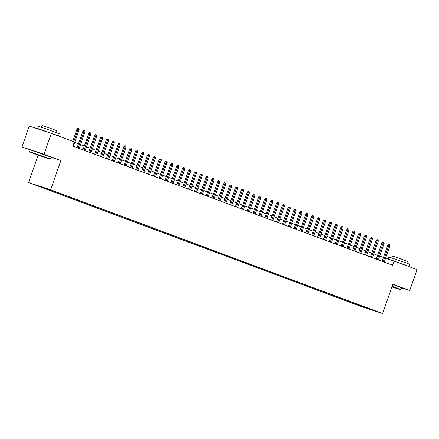 <?xml version="1.0" encoding="UTF-8"?>
<svg xmlns="http://www.w3.org/2000/svg" width="439" height="439" viewBox="0 0 439 439"><rect width="100%" height="100%" fill="white"/><g stroke="black" fill="none" stroke-linecap="round" stroke-linejoin="round"><path stroke-width="0.66" d="M376.426 311.273L371.844 309.709L376.426 311.273M28.562 182.564L360.54 306.268L382.61 313.512L50.633 189.807L28.562 182.564L38.149 155.181M51.012 157.294L60.884 160.531L44.021 154.248L21.95 147.005L30.077 150.034M21.95 147.005L29.27 126.097L51.347 133.341L44.021 154.248M51.347 133.341L74.367 141.918L72.901 146.099L392.565 265.211L394.03 261.029L385.568 258.253M49.431 189.593L55.166 191.591L49.459 189.522M367.251 307.893L57.103 192.32L37.408 185.571L43.862 187.974L39.686 186.608L354.07 303.75L358.246 305.121L358.784 304.737M367.311 308.101L358.246 305.121M401.487 287.814L409.73 290.519L417.05 269.612L394.03 261.029M409.73 290.519L392.867 284.236L382.61 313.512M60.884 160.531L50.633 189.807M383.45 257.484L379.697 256.091M377.584 255.3L373.83 253.901M371.718 253.116L367.964 251.717M365.852 250.927L362.104 249.533M359.985 248.743L356.238 247.344M354.119 246.559L350.371 245.16M348.253 244.375L344.505 242.976M342.393 242.185L338.639 240.791M336.526 240.001L332.773 238.602M330.66 237.817L326.907 236.418M324.794 235.628L321.046 234.234M318.928 233.444L315.18 232.05M313.062 231.26L309.314 229.86M307.196 229.076L303.448 227.676M301.335 226.886L297.582 225.492M295.469 224.702L291.715 223.303M289.603 222.518L285.849 221.119M283.737 220.334L279.989 218.935M277.871 218.145L274.123 216.751M272.004 215.961L268.256 214.561M266.144 213.777L262.39 212.377M260.278 211.587L256.524 210.193M254.411 209.403L250.658 208.004M248.545 207.219L244.792 205.82M242.679 205.035L238.931 203.636M236.813 202.845L233.065 201.452M230.947 200.661L227.199 199.262M225.086 198.477L221.333 197.078M219.22 196.288L215.467 194.894M213.354 194.104L209.601 192.705M207.488 191.92L203.734 190.521M201.622 189.736L197.874 188.336M195.756 187.546L192.008 186.152M189.889 185.362L186.141 183.963M184.029 183.178L180.275 181.779M178.163 180.989L174.409 179.595M172.297 178.805L168.543 177.405M166.43 176.621L162.677 175.221M160.564 174.437L156.816 173.037M154.698 172.247L150.95 170.853M148.832 170.063L145.084 168.664M142.971 167.879L139.218 166.48M137.105 165.69L133.352 164.296M131.239 163.506L127.486 162.112M125.373 161.322L121.619 159.922M119.507 159.137L115.759 157.738M113.641 156.948L109.893 155.554M107.774 154.764L104.027 153.365M101.914 152.58L98.16 151.181M96.048 150.396L92.294 148.997M90.182 148.206L86.428 146.813M84.315 146.022L80.567 144.623M78.449 143.838L74.701 142.439M44.136 187.777L43.862 187.974M354.306 303.069L354.07 303.75M364.694 307.525L364.88 307.009M73.768 141.693L78.071 129.412L76.995 129.055L77.851 128.133L78.444 128.331L78.071 129.412L79.124 129.801L73.357 146.269M76.995 129.055L72.709 141.298M78.444 128.331L79.031 128.55L79.124 129.801M47.16 157.947L29.671 151.993L43.62 157.08L50.084 159.137L47.16 157.947M29.512 151.653L50.419 158.973L51.067 157.129L30.154 149.809L29.671 151.993M43.516 156.756L34.78 153.771L43.516 156.756M42.331 130.323L37.622 128.479L38.358 126.388L44.888 128.457L59.27 133.714L58.541 135.805L55.791 134.998M37.622 128.479L58.541 135.805M41.332 127.272L41.957 125.488L46.66 126.981L57.015 130.762L56.395 132.545M42.314 130.372L45.941 131.277L53.734 134.23M391.923 286.925L400.538 289.724L392.06 286.53M392.153 286.272L400.878 289.559L400.538 289.724M392.027 286.634L395.435 287.935L391.956 286.826M388.087 259.081L388.811 256.974L406.723 263.082L409.724 264.3L408.994 266.391L406.245 265.584M388.076 259.065L408.994 266.391M391.791 257.858L392.411 256.074L397.114 257.567L407.469 261.348L406.849 263.131M392.795 284.434L401.526 287.721L400.878 289.559M394.957 261.375L404.187 264.816M78.169 148.064L83.937 131.596L82.861 131.245L83.712 130.323L84.31 130.515L83.937 131.596L84.99 131.991L79.223 148.453M82.861 131.245L77.11 147.669M84.31 130.515L84.897 130.734L84.99 131.991M84.036 150.248L89.797 133.78L88.727 133.429L89.578 132.507L90.176 132.704L89.797 133.78L90.857 134.175L85.089 150.643M88.727 133.429L82.976 149.853M90.176 132.704L90.763 132.918L90.857 134.175M89.896 152.432L95.664 135.964L94.594 135.613L95.444 134.691L96.042 134.888L95.664 135.964L96.723 136.359L90.955 152.827M94.594 135.613L88.837 152.037M96.042 134.888L96.629 135.108L96.723 136.359M95.762 154.616L101.53 138.153L100.454 137.797L101.31 136.88L101.908 137.072L101.53 138.153L102.583 138.543L96.821 155.011M100.454 137.797L94.703 154.226M101.908 137.072L102.496 137.292L102.583 138.543M101.628 156.805L107.396 140.337L106.32 139.986L107.176 139.064L107.774 139.262L107.396 140.337L108.449 140.732L102.682 157.195M106.32 139.986L100.569 156.41M107.774 139.262L108.356 139.476L108.449 140.732M107.495 158.989L113.262 142.521L112.186 142.17L113.042 141.248L113.635 141.446L113.262 142.521L114.316 142.916L108.548 159.384M112.186 142.17L106.436 158.594M113.635 141.446L114.222 141.665L114.316 142.916M113.361 161.173L119.128 144.711L118.053 144.354L118.909 143.432L119.501 143.63L119.128 144.711L120.182 145.1L114.414 161.568M118.053 144.354L112.302 160.778M119.501 143.63L120.088 143.849L120.182 145.1M119.227 163.363L124.989 146.895L123.919 146.544L124.769 145.622L125.367 145.814L124.989 146.895L126.048 147.29L120.281 163.752M123.919 146.544L118.168 162.968M125.367 145.814L125.955 146.033L126.048 147.29M125.088 165.547L130.855 149.079L129.785 148.728L130.635 147.806L131.234 148.003L130.855 149.079L131.914 149.474L126.147 165.942M129.785 148.728L124.034 165.152M131.234 148.003L131.821 148.217L131.914 149.474M130.954 167.731L136.721 151.263L135.651 150.912L136.502 149.99L137.1 150.187L136.721 151.263L137.78 151.658L132.013 168.126M135.651 150.912L129.895 167.336M137.1 150.187L137.687 150.407L137.78 151.658M136.82 169.915L142.587 153.452L141.512 153.096L142.368 152.179L142.966 152.371L142.587 153.452L143.641 153.842L137.879 170.31M141.512 153.096L135.761 169.525M142.966 152.371L143.553 152.591L143.641 153.842M142.686 172.104L148.453 155.636L147.378 155.285L148.234 154.363L148.832 154.555L148.453 155.636L149.507 156.032L143.74 172.494M147.378 155.285L141.627 171.709M148.832 154.555L149.414 154.775L149.507 156.032M148.552 174.288L154.319 157.821L153.244 157.469L154.1 156.547L154.693 156.745L154.319 157.821L155.373 158.216L149.606 174.684M153.244 157.469L147.493 173.893M154.693 156.745L155.28 156.964L155.373 158.216M154.418 176.473L160.186 160.01L159.11 159.653L159.966 158.731L160.559 158.929L160.186 160.01L161.239 160.4L155.472 176.868M159.11 159.653L153.359 176.077M160.559 158.929L161.146 159.148L161.239 160.4M160.284 178.662L166.046 162.194L164.976 161.843L165.827 160.921L166.425 161.113L166.046 162.194L167.105 162.584L161.338 179.052M164.976 161.843L159.225 178.267M166.425 161.113L167.012 161.332L167.105 162.584M166.145 180.846L171.912 164.378L170.842 164.027L171.693 163.105L172.291 163.303L171.912 164.378L172.971 164.773L167.204 181.241M170.842 164.027L165.086 180.451M172.291 163.303L172.878 163.517L172.971 164.773M172.011 183.03L177.779 166.562L176.708 166.211L177.559 165.289L178.157 165.487L177.779 166.562L178.838 166.957L173.07 183.425M176.708 166.211L170.952 182.635M178.157 165.487L178.744 165.706L178.838 166.957M177.877 185.214L183.645 168.752L182.569 168.395L183.425 167.473L184.023 167.671L183.645 168.752L184.698 169.141L178.936 185.609M182.569 168.395L176.818 184.824M184.023 167.671L184.61 167.89L184.698 169.141M183.743 187.404L189.511 170.936L188.435 170.584L189.291 169.663L189.889 169.855L189.511 170.936L190.564 171.331L184.797 187.793M188.435 170.584L182.684 187.009M189.889 169.855L190.471 170.074L190.564 171.331M189.61 189.588L195.377 173.12L194.301 172.768L195.157 171.847L195.75 172.044L195.377 173.12L196.431 173.515L190.663 189.983M194.301 172.768L188.55 189.193M195.75 172.044L196.337 172.264L196.431 173.515M195.476 191.772L201.243 175.304L200.168 174.952L201.024 174.031L201.616 174.228L201.243 175.304L202.297 175.699L196.529 192.167M200.168 174.952L194.417 191.377M201.616 174.228L202.203 174.448L202.297 175.699M201.342 193.961L207.104 177.493L206.034 177.142L206.884 176.22L207.482 176.412L207.104 177.493L208.163 177.883L202.395 194.351M206.034 177.142L200.283 193.566M207.482 176.412L208.07 176.632L208.163 177.883M207.203 196.145L212.97 179.677L211.9 179.326L212.75 178.404L213.349 178.602L212.97 179.677L214.029 180.072L208.262 196.54M211.9 179.326L206.143 195.75M213.349 178.602L213.936 178.816L214.029 180.072M213.069 198.329L218.836 181.861L217.766 181.51L218.617 180.588L219.215 180.786L218.836 181.861L219.895 182.256L214.128 198.724M217.766 181.51L212.01 197.934M219.215 180.786L219.802 181.005L219.895 182.256M218.935 200.513L224.702 184.051L223.627 183.694L224.483 182.772L225.081 182.97L224.702 184.051L225.756 184.44L219.994 200.908M223.627 183.694L217.876 200.118M225.081 182.97L225.668 183.189L225.756 184.44M224.801 202.703L230.568 186.235L229.493 185.884L230.349 184.962L230.947 185.154L230.568 186.235L231.622 186.63L225.855 203.092M229.493 185.884L223.742 202.308M230.947 185.154L231.529 185.373L231.622 186.63M230.667 204.887L236.434 188.419L235.359 188.068L236.215 187.146L236.808 187.343L236.434 188.419L237.488 188.814L231.721 205.282M235.359 188.068L229.608 204.492M236.808 187.343L237.395 187.563L237.488 188.814M236.533 207.071L242.301 190.603L241.225 190.252L242.081 189.33L242.674 189.527L242.301 190.603L243.354 190.998L237.587 207.466M241.225 190.252L235.474 206.676M242.674 189.527L243.261 189.747L243.354 190.998M242.399 209.26L248.161 192.792L247.091 192.441L247.942 191.519L248.54 191.711L248.161 192.792L249.22 193.182L243.453 209.65M247.091 192.441L241.34 208.865M248.54 191.711L249.127 191.931L249.22 193.182M248.26 211.444L254.027 194.976L252.957 194.625L253.808 193.703L254.406 193.901L254.027 194.976L255.086 195.371L249.319 211.834M252.957 194.625L247.201 211.049M254.406 193.901L254.993 194.115L255.086 195.371M254.126 213.628L259.893 197.16L258.818 196.809L259.674 195.887L260.272 196.085L259.893 197.16L260.953 197.555L255.185 214.023M258.818 196.809L253.067 213.233M260.272 196.085L260.859 196.304L260.953 197.555M259.992 215.812L265.76 199.35L264.684 198.993L265.54 198.071L266.138 198.269L265.76 199.35L266.813 199.74L261.051 216.207M264.684 198.993L258.933 215.417M266.138 198.269L266.725 198.488L266.813 199.74M265.858 218.002L271.626 201.534L270.55 201.183L271.406 200.261L272.004 200.453L271.626 201.534L272.679 201.929L266.912 218.392M270.55 201.183L264.799 217.607M272.004 200.453L272.586 200.672L272.679 201.929M271.725 220.186L277.492 203.718L276.416 203.367L277.272 202.445L277.865 202.642L277.492 203.718L278.546 204.113L272.778 220.581M276.416 203.367L270.665 219.791M277.865 202.642L278.452 202.856L278.546 204.113M277.591 222.37L283.358 205.902L282.282 205.551L283.139 204.629L283.731 204.826L283.358 205.902L284.412 206.297L278.644 222.765M282.282 205.551L276.532 221.975M283.731 204.826L284.318 205.046L284.412 206.297M283.457 224.554L289.219 208.091L288.149 207.735L288.999 206.818L289.597 207.01L289.219 208.091L290.278 208.481L284.51 224.949M288.149 207.735L282.398 224.164M289.597 207.01L290.184 207.23L290.278 208.481M289.317 226.743L295.085 210.276L294.015 209.924L294.865 209.002L295.463 209.194L295.085 210.276L296.144 210.671L290.377 227.133M294.015 209.924L288.258 226.348M295.463 209.194L296.051 209.414L296.144 210.671M295.184 228.928L300.951 212.46L299.875 212.108L300.731 211.186L301.33 211.384L300.951 212.46L302.01 212.855L296.243 229.323M299.875 212.108L294.125 228.532M301.33 211.384L301.917 211.603L302.01 212.855M301.05 231.112L306.817 214.649L305.742 214.292L306.598 213.37L307.196 213.568L306.817 214.649L307.871 215.039L302.109 231.507M305.742 214.292L299.991 230.716M307.196 213.568L307.783 213.788L307.871 215.039M306.916 233.301L312.683 216.833L311.608 216.482L312.464 215.56L313.062 215.752L312.683 216.833L313.737 217.228L307.969 233.691M311.608 216.482L305.857 232.906M313.062 215.752L313.644 215.972L313.737 217.228M312.782 235.485L318.549 219.017L317.474 218.666L318.33 217.744L318.923 217.942L318.549 219.017L319.603 219.412L313.836 235.88M317.474 218.666L311.723 235.09M318.923 217.942L319.51 218.156L319.603 219.412M318.648 237.669L324.416 221.201L323.34 220.85L324.196 219.928L324.789 220.126L324.416 221.201L325.469 221.596L319.702 238.064M323.34 220.85L317.589 237.274M324.789 220.126L325.376 220.345L325.469 221.596M324.514 239.853L330.276 223.391L329.206 223.034L330.057 222.112L330.655 222.31L330.276 223.391L331.335 223.78L325.568 240.248M329.206 223.034L323.455 239.464M330.655 222.31L331.242 222.529L331.335 223.78M330.375 242.043L336.142 225.575L335.072 225.223L335.923 224.302L336.521 224.494L336.142 225.575L337.201 225.97L331.434 242.432M335.072 225.223L329.316 241.648M336.521 224.494L337.108 224.713L337.201 225.97M336.241 244.227L342.008 227.759L340.933 227.407L341.789 226.486L342.387 226.683L342.008 227.759L343.068 228.154L337.3 244.622M340.933 227.407L335.182 243.832M342.387 226.683L342.974 226.903L343.068 228.154M342.107 246.411L347.875 229.948L346.799 229.592L347.655 228.67L348.253 228.867L347.875 229.948L348.928 230.338L343.166 246.806M346.799 229.592L341.048 246.016M348.253 228.867L348.84 229.087L348.928 230.338M347.973 248.6L353.741 232.132L352.665 231.781L353.521 230.859L354.119 231.051L353.741 232.132L354.794 232.522L349.027 248.99M352.665 231.781L346.914 248.205M354.119 231.051L354.701 231.271L354.794 232.522M353.839 250.784L359.607 234.316L358.531 233.965L359.387 233.043L359.98 233.241L359.607 234.316L360.66 234.711L354.893 251.179M358.531 233.965L352.78 250.389M359.98 233.241L360.567 233.455L360.66 234.711M359.706 252.968L365.473 236.5L364.397 236.149L365.253 235.227L365.846 235.425L365.473 236.5L366.527 236.895L360.759 253.363M364.397 236.149L358.647 252.573M365.846 235.425L366.433 235.644L366.527 236.895M365.572 255.152L371.334 238.69L370.264 238.333L371.114 237.411L371.712 237.609L371.334 238.69L372.393 239.079L366.625 255.547M370.264 238.333L364.513 254.757M371.712 237.609L372.299 237.828L372.393 239.079M371.432 257.342L377.2 240.874L376.13 240.523L376.98 239.601L377.578 239.793L377.2 240.874L378.259 241.269L372.491 257.731M376.13 240.523L370.373 256.947M377.578 239.793L378.166 240.012L378.259 241.269M377.299 259.526L383.066 243.058L381.99 242.707L382.846 241.785L383.445 241.982L383.066 243.058L384.125 243.453L378.358 259.921M381.99 242.707L376.239 259.131M383.445 241.982L384.032 242.202L384.125 243.453M383.165 261.71L388.932 245.242L387.856 244.891L388.713 243.969L389.311 244.166L388.932 245.242L389.986 245.637L384.224 262.105M387.856 244.891L382.106 261.315M389.311 244.166L389.898 244.386L389.986 245.637M50.084 159.137L50.419 158.973"/></g></svg>
